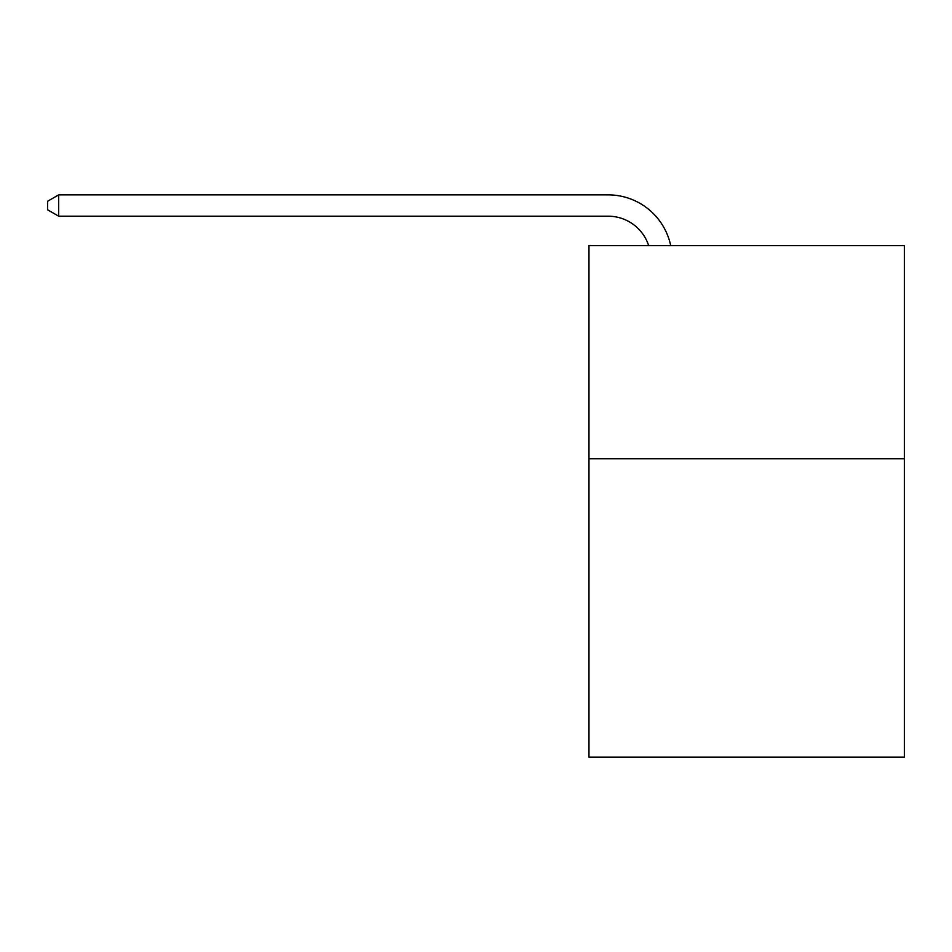 <?xml version="1.0" encoding="UTF-8"?>
<svg xmlns="http://www.w3.org/2000/svg" width="952" height="952" viewBox="0 0 952 952"><rect width="100%" height="100%" fill="white"/><g stroke="black" fill="none" stroke-linecap="round" stroke-linejoin="round"><path stroke-width="1.43" d="M904.4 458.733L904.4 757.126L588.967 757.126L588.967 245.604L904.4 245.604L904.4 458.733L588.967 458.733M608.138 216.187A42.626 42.626 0 0 1 648.669 245.604A42.626 42.626 0 0 0 608.138 216.187A42.626 42.626 0 0 1 648.669 245.604A42.626 42.626 0 0 0 608.138 216.187A42.626 42.626 0 0 1 648.669 245.604A42.626 42.626 0 0 0 608.138 216.187A42.626 42.626 0 0 1 648.669 245.604A42.626 42.626 0 0 0 608.138 216.187A42.626 42.626 0 0 1 648.669 245.604A42.626 42.626 0 0 0 608.138 216.187A42.626 42.626 0 0 1 648.669 245.604A42.626 42.626 0 0 0 608.138 216.187A42.626 42.626 0 0 1 648.669 245.604A42.626 42.626 0 0 0 608.138 216.187A42.626 42.626 0 0 1 648.669 245.604A42.626 42.626 0 0 0 608.138 216.187A42.626 42.626 0 0 1 648.669 245.604A42.626 42.626 0 0 0 608.138 216.187A42.626 42.626 0 0 1 648.669 245.604A42.626 42.626 0 0 0 608.138 216.187A42.626 42.626 0 0 1 648.669 245.604A42.626 42.626 0 0 0 608.138 216.187A42.626 42.626 0 0 1 648.669 245.604A42.626 42.626 0 0 0 608.138 216.187A42.626 42.626 0 0 1 648.669 245.604A42.626 42.626 0 0 0 608.138 216.187A42.626 42.626 0 0 1 648.669 245.604A42.626 42.626 0 0 0 608.138 216.187A42.626 42.626 0 0 1 648.669 245.604A42.626 42.626 0 0 0 608.138 216.187A42.626 42.626 0 0 1 648.669 245.604A42.626 42.626 0 0 0 608.138 216.187A42.626 42.626 0 0 1 648.669 245.604A42.626 42.626 0 0 0 608.138 216.187A42.626 42.626 0 0 1 648.669 245.604A42.626 42.626 0 0 0 608.138 216.187A42.626 42.626 0 0 1 648.669 245.604A42.626 42.626 0 0 0 608.138 216.187A42.626 42.626 0 0 1 648.669 245.604A42.626 42.626 0 0 0 608.138 216.187A42.626 42.626 0 0 1 648.669 245.604A42.626 42.626 0 0 0 608.138 216.187A42.626 42.626 0 0 1 648.669 245.604A42.626 42.626 0 0 0 608.138 216.187A42.626 42.626 0 0 1 648.669 245.604A42.626 42.626 0 0 0 608.138 216.187A42.626 42.626 0 0 1 648.669 245.604A42.626 42.626 0 0 0 608.138 216.187A42.626 42.626 0 0 1 648.669 245.604A42.626 42.626 0 0 0 608.138 216.187A42.626 42.626 0 0 1 648.669 245.604A42.626 42.626 0 0 0 608.138 216.187L58.679 216.187L47.6 209.797L47.6 201.265L58.679 194.874L608.138 194.874A63.939 63.939 0 0 1 670.708 245.604M58.679 216.187L58.679 194.874L608.138 194.874"/></g></svg>
